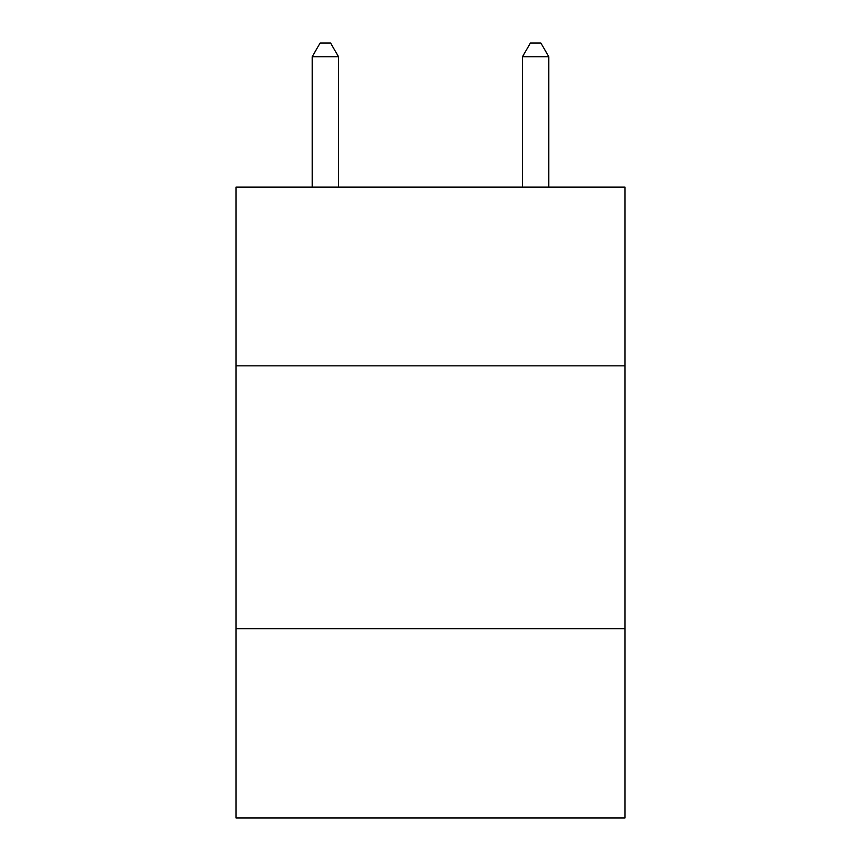 <?xml version="1.0" encoding="UTF-8"?>
<svg xmlns="http://www.w3.org/2000/svg" width="861" height="861" viewBox="0 0 861 861"><rect width="100%" height="100%" fill="white"/><g stroke="black" fill="none" stroke-linecap="round" stroke-linejoin="round"><path stroke-width="1.29" d="M625.011 365.839L625.011 187.095L235.989 187.095L235.989 365.839L625.011 365.839L625.011 817.95L235.989 817.95L235.989 365.839M625.011 628.691L235.989 628.691M338.502 187.095L338.502 56.718L312.209 56.718L312.209 187.095M312.209 56.718L320.098 43.05L330.613 43.05L338.502 56.718M548.791 187.095L548.791 56.718L522.498 56.718L522.498 187.095M522.498 56.718L530.387 43.05L540.902 43.05L548.791 56.718"/></g></svg>

